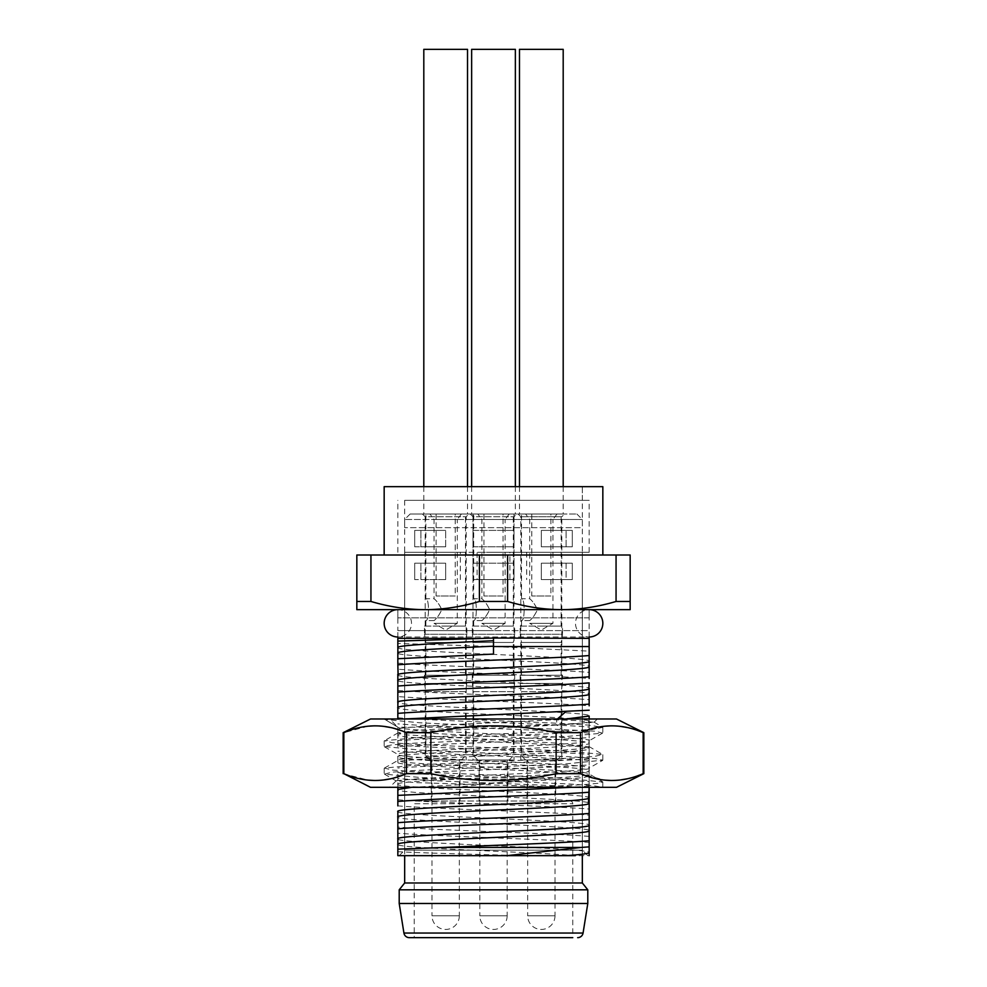 <?xml version="1.0" encoding="UTF-8"?>
<svg xmlns="http://www.w3.org/2000/svg" width="987" height="987" viewBox="0 0 987 987"><rect width="100%" height="100%" fill="white"/><g stroke="black" fill="none" stroke-linecap="round" stroke-linejoin="round"><path stroke-width="0.74" stroke-dasharray="4.93 3.7" d="M523.492 855.655C476.844 854.323 419.327 852.99 397.835 851.67L397.835 855.655L589.165 855.655M565.896 855.655L506.886 855.655M399.204 855.655L404.67 850.189L582.33 850.189L404.67 850.189L404.67 552.264L582.33 552.264L509.897 552.264L509.897 579.591L477.103 579.591L477.103 552.264L509.897 552.264M587.796 855.655L582.33 850.189L582.33 552.264M582.33 500.335L404.67 500.335L582.33 500.335L582.33 486.665L404.67 486.665L582.33 486.665L404.67 486.665L582.33 486.665L582.33 527.663L404.67 527.663L582.33 527.663M404.67 500.335L404.67 527.663M477.103 579.591L509.897 579.591M460.312 579.591L460.312 552.264L404.67 552.264M493.5 500.335L589.165 500.335L493.5 500.335M493.5 552.264L589.165 552.264L493.5 552.264M460.312 552.264L477.103 552.264M602.835 486.665L384.165 486.665M384.165 555.002L602.835 555.002L384.165 555.002M630.162 601.465L616.061 601.465C597.678 606.882 579.591 609.608 561.825 609.658L630.162 609.658L630.162 555.002L356.838 555.002L356.838 609.658L425.175 609.658C407.397 609.608 389.322 606.882 370.939 601.465L356.838 601.465M425.175 609.658L561.825 609.658C544.059 609.608 525.985 606.882 507.589 601.465L479.411 601.465C461.015 606.882 442.929 609.608 425.175 609.658L561.825 609.658M589.165 609.658L397.835 609.658L397.835 617.862L397.835 609.658A13.67 13.67 0 0 1 411.505 623.328A13.67 13.67 0 0 1 397.835 636.997L589.165 636.997A13.67 13.67 0 0 1 575.495 623.328A13.67 13.67 0 0 1 589.165 609.658L589.165 617.862L589.165 609.658L397.835 609.658L589.165 609.658M479.411 601.465L479.411 555.002M507.589 601.465L507.589 555.002M616.061 601.465L616.061 555.002M370.939 601.465L370.939 555.002M589.165 646.559L589.165 630.631L589.165 638.367L397.835 638.367L397.835 630.631L397.835 643.438L494.919 646.559L589.165 646.559L589.165 661.401M397.835 669.198L397.835 653.024C391.913 657.589 595.087 662.141 589.165 666.694L589.165 678.476C553.09 675.404 434.083 672.27 397.835 669.198L397.835 675.059M589.165 682.868L589.029 688.79M397.835 696.538L397.835 680.364C391.913 684.916 595.087 689.469 589.165 694.021L589.165 705.804C552.165 702.695 434.021 699.61 397.835 696.538L397.835 702.226C391.913 706.778 595.087 711.331 589.165 715.896L588.881 716.229M397.835 718.992L397.835 707.691C391.913 712.244 595.087 716.809 589.165 721.361L589.165 743.236C595.087 747.776 391.913 752.341 397.835 756.893L397.835 757.066M589.165 731.441L565.748 732.946L556.717 725.05C577.827 723.816 588.634 722.595 589.165 721.361L589.165 743.223C595.087 738.671 391.913 734.118 397.835 729.553L397.835 729.553C393.702 726.235 500.088 722.903 556.717 719.585L556.717 725.05C500.088 728.381 393.702 731.7 397.835 735.019L397.835 746.801C433.935 743.729 552.165 740.645 589.165 737.536M397.835 746.801L397.835 735.019C391.913 739.584 595.087 744.136 589.165 748.689L589.165 770.551C595.087 775.116 391.913 779.668 397.835 784.221L397.835 774.129C434.255 771.057 553.3 767.923 589.165 764.863M589.165 787.318L589.165 776.029C595.087 771.464 391.913 766.911 397.835 762.359C391.913 757.806 595.087 753.241 589.165 748.689L589.165 770.551C595.087 765.998 391.913 761.446 397.835 756.893L397.847 757.054M411.653 787.318L569.696 778.854L584.168 777.435L589.165 776.029L589.165 787.799C552.115 784.69 433.947 781.605 397.835 778.533M589.165 803.356L589.165 815.139C552.732 812.054 434.539 808.958 397.835 805.861L397.835 789.686C391.913 794.239 595.087 798.804 589.165 803.356M589.165 819.531L589.165 825.391M589.165 836.384C552.609 833.287 434.391 830.203 397.835 827.106L397.835 817.026C391.913 821.579 595.087 826.131 589.165 830.684L589.165 842.466C552.609 839.369 434.391 836.285 397.835 833.201L397.835 838.888C391.913 843.441 595.087 847.993 589.165 852.558L588.968 852.83M589.165 846.858L589.165 852.558M494.919 646.559L589.165 651.136M397.835 719.474L404.226 718.992M565.748 732.946C516.707 735.537 428.481 738.116 397.835 740.719M589.165 758.781C552.165 761.89 433.935 764.974 397.835 768.046M589.165 786.108L570.942 787.318M397.835 851.67L397.847 844.354C392.444 848.117 531.685 851.892 575.347 855.655M397.835 774.129L397.835 784.221C391.913 788.773 595.087 793.338 589.165 797.891L588.388 798.446M397.835 827.106L397.835 833.201M397.835 811.561C391.913 816.113 595.087 820.666 589.165 825.218L588.968 825.502M589.165 733.131C552.806 730.059 434.625 726.963 397.835 723.866M589.165 760.471C553.263 757.411 434.218 754.278 397.835 751.193M397.835 663.116C434.712 666.225 552.88 669.309 589.165 672.381M397.835 690.444C434.083 693.528 553.09 696.649 589.165 699.721M397.835 717.783C434.021 720.855 552.165 723.94 589.165 727.049M397.835 745.111C434.625 748.208 552.806 751.304 589.165 754.389M397.835 772.451C434.218 775.523 553.263 778.657 589.165 781.716M397.835 799.778C433.947 802.85 552.115 805.935 589.165 809.044M493.5 638.034L493.5 654.085M565.896 718.992L557.396 718.992M397.835 674.898C391.913 679.451 595.087 684.003 589.165 688.556M397.835 647.558C391.913 652.111 595.087 656.676 589.165 661.228L588.992 661.487M410.136 514.005L404.67 519.47L582.33 519.47L514.005 519.47L514.005 579.591L472.995 579.591L472.995 514.005L576.864 514.005L410.136 514.005L472.995 514.005L472.995 519.47L404.67 519.47L404.67 855.655M468.899 514.005L422.436 514.005L468.899 514.005L466.172 516.732L425.175 516.732L425.175 759.99L466.172 759.99L425.175 759.99M516.732 514.005L470.268 514.005L516.732 514.005L514.005 516.732L472.995 516.732L472.995 759.99L514.005 759.99L472.995 759.99M564.564 514.005L518.101 514.005L564.564 514.005L561.825 516.732L520.828 516.732L561.825 516.732L561.825 759.99L520.828 759.99L561.825 759.99M518.101 514.005L520.828 516.732L520.828 759.99M460.016 759.99L431.319 759.99L460.016 759.99L460.016 800.988L431.319 800.988L460.016 800.988M507.849 759.99L479.151 759.99L507.849 759.99L507.849 800.988L479.151 800.988L507.849 800.988M555.681 759.99L526.984 759.99L555.681 759.99L555.681 800.988L526.984 800.988L526.984 759.99M422.436 514.005L425.175 516.732L466.172 516.732L466.172 759.99M470.268 514.005L472.995 516.732L514.005 516.732L514.005 759.99M526.984 800.988L555.681 800.988M416.97 800.988L570.03 800.988L416.97 800.988A2.739 2.739 0 0 0 414.232 803.726L572.768 803.726L414.232 803.726L414.232 937.65L572.768 937.65L572.768 803.726A2.739 2.739 0 0 0 570.03 800.988M479.151 800.988L479.151 759.99M431.319 800.988L431.319 759.99M399.204 903.487L587.796 903.487M399.204 889.818L587.796 889.818M404.67 882.983L582.33 882.983M576.864 514.005L582.33 519.47L582.33 855.655M472.995 546.798L472.995 530.401L514.005 530.401L472.995 530.401L472.995 546.798L514.005 546.798L514.005 530.401L514.005 546.798L472.995 546.798M414.7 546.798L414.7 530.401L445.668 530.401L414.7 530.401L445.668 530.401L414.7 530.401L414.7 546.798L445.668 546.798L414.7 546.798L420.918 546.798L420.918 530.401L420.918 546.798L414.7 546.798M445.668 546.798L445.668 530.401L445.668 546.798L445.668 530.401L445.668 546.798L420.918 546.798L445.668 546.798M541.332 579.591L541.332 563.195L572.3 563.195L541.332 563.195L566.082 563.195L541.332 563.195L541.332 579.591L572.3 579.591L541.332 579.591L566.082 579.591L566.082 563.195L572.3 563.195L566.082 563.195L566.082 579.591L572.3 579.591L572.3 563.195L572.3 579.591L541.332 579.591L541.332 563.195L541.332 579.591M472.995 579.591L472.995 563.195L514.005 563.195L472.995 563.195L472.995 579.591L514.005 579.591L514.005 563.195L514.005 579.591L472.995 579.591L514.005 579.591L514.005 514.005L514.005 519.47L472.995 519.47L472.995 579.591M414.7 579.591L414.7 563.195L445.668 563.195L414.7 563.195L445.668 563.195L414.7 563.195L414.7 579.591L445.668 579.591L414.7 579.591M445.668 579.591L445.668 563.195L445.668 579.591L420.918 579.591L445.668 579.591L445.668 563.195L445.668 579.591M541.332 546.798L541.332 530.401L572.3 530.401L541.332 530.401L566.082 530.401L541.332 530.401L541.332 546.798L572.3 546.798L541.332 546.798L572.3 546.798L572.3 530.401L566.082 530.401L572.3 530.401L572.3 546.798L541.332 546.798L541.332 530.401L541.332 546.798M566.082 546.798L566.082 530.401L566.082 546.798M420.918 579.591L420.918 563.195L420.918 579.591M616.493 718.992L370.507 718.992M384.424 768.071L397.835 760.471C391.913 755.919 595.087 751.366 589.165 746.801L557.112 743.137L404.769 734.809L398.131 732.798L421.757 729.998L474.192 727.197L397.835 727.197L384.165 718.992L597.357 718.992L455.612 718.992L552.831 723.027L587.647 725.038L602.835 727.357L594.902 729.035L572.176 730.701L420.289 737.388L384.424 740.731L392.123 742.705L414.873 744.371L566.772 751.058L602.576 754.401L594.803 756.375L572.028 758.041L420.178 764.728L384.424 768.071L392.135 770.033L414.873 771.698L566.76 778.385L602.835 782.025L597.838 783.345L583.255 784.677L531.388 787.318L602.749 787.318L389.643 787.318L531.388 787.318M568.401 787.318L414.898 782.58L396.194 780.766L414.38 779.125C460.571 775.461 594.667 771.723 589.165 768.059C595.346 763.506 392.444 758.966 397.835 754.389C391.728 749.849 595.543 745.247 589.165 740.719C595.161 736.216 395.713 731.7 397.884 727.197L384.19 718.992L455.612 718.992M397.835 733.144L397.835 727.197L389.643 718.992M602.823 782.025L602.749 787.318L593.372 785.677L569.82 784.023L419.45 777.423L384.424 774.129L392.147 772.155L414.91 770.489L566.785 763.802L602.835 760.163L594.914 758.497L572.189 756.819L420.265 750.132L384.165 746.493L392.147 744.827L414.885 743.149L566.686 736.475L602.563 733.131L594.828 731.157L420.326 722.805L384.437 719.474M474.192 727.197L555.693 724.742L594.051 722.299L575.668 720.535L531.216 718.992M384.412 746.789L397.835 754.389L397.835 760.471C391.913 765.024 595.087 769.589 589.165 774.141C587.475 775.794 568.734 777.46 532.943 779.125L455.784 787.318M602.551 781.729L588.857 773.808L589.165 768.059L602.576 760.446M602.576 733.131L589.165 740.719L589.165 746.801M616.493 787.318L370.507 787.318M414.38 779.125L532.943 779.125M343.168 773.66L367.941 780.112M604.636 726.21L580.541 732.662L556.125 732.662C514.375 723.594 472.625 723.594 430.875 732.662L406.459 732.662L406.459 773.66L390.26 778.842M383.511 779.977L374.443 780.483M406.459 773.66L430.875 773.66C472.625 782.728 514.375 782.728 556.125 773.66L580.541 773.66L604.636 780.112M638.12 775.609L626.967 778.842M620.218 779.977L611.15 780.483M643.832 732.662L643.166 732.662L643.166 773.66L643.832 773.66M343.168 732.662L343.834 732.662L343.834 773.66M638.12 730.701L626.967 727.481M620.218 726.333L611.15 725.827M406.459 732.662L390.26 727.481M383.511 726.333L374.443 725.827M367.941 726.21L343.834 732.662M430.875 732.662L430.875 773.66M556.125 732.662L556.125 773.66M580.541 732.662L580.541 773.66M459.337 915.788A13.67 13.67 0 0 1 445.668 929.446A13.67 13.67 0 0 1 431.998 915.788L459.337 915.788L459.337 759.99L431.998 759.99L431.998 915.788L459.337 915.788M445.668 759.99L429.95 759.99L445.668 759.99M431.998 759.99L459.337 759.99M445.668 755.894L425.853 755.894L445.668 755.894M465.482 675.256L465.482 642.463L445.668 642.463L465.482 642.463L466.851 634.259L424.484 634.259L425.853 642.463L445.668 642.463L425.853 642.463L425.853 675.256L465.482 675.256L425.853 675.256M461.385 759.99L465.482 755.894L465.482 691.665L445.668 691.665L465.482 691.665L466.851 683.46L424.484 683.46L466.851 683.46L466.851 675.256L424.484 675.256L466.851 675.256M445.668 514.005L465.482 514.005L445.668 514.005M445.668 626.066L465.482 626.066L445.668 626.066M424.484 675.256L424.484 683.46L425.853 691.665L445.668 691.665L425.853 691.665L425.853 755.894L429.95 759.99M429.95 514.005L461.385 514.005L429.95 514.005L434.058 519.47L434.058 598.727C436.957 601.021 439.523 604.698 441.744 609.769C439.425 614.728 436.859 618.343 434.058 620.601C436.957 618.306 439.523 614.63 441.744 609.547C439.425 604.587 436.859 600.972 434.058 598.727L425.853 598.727C429.357 598.159 429.382 621.107 425.853 620.601C429.357 621.168 429.382 598.208 425.853 598.727L425.853 514.005M424.484 634.259L466.851 634.259L466.851 626.066L424.484 626.066L424.484 634.259M424.484 626.066L466.851 626.066M461.385 514.005L457.289 519.47L434.058 519.47L457.289 519.47L457.289 623.328L445.668 630.039L434.058 623.328L457.289 623.328L434.058 623.328L434.058 620.601L425.853 620.601L425.853 626.066M507.17 915.788A13.67 13.67 0 0 1 493.5 929.446A13.67 13.67 0 0 1 479.83 915.788L507.17 915.788L507.17 759.99L479.83 759.99L479.83 915.788L507.17 915.788M493.5 759.99L477.782 759.99L493.5 759.99M479.83 759.99L507.17 759.99M493.5 755.894L473.686 755.894L493.5 755.894M513.314 675.256L513.314 642.463L493.5 642.463L513.314 642.463L514.683 634.259L472.317 634.259L473.686 642.463L493.5 642.463L473.686 642.463L473.686 675.256L513.314 675.256L473.686 675.256M509.218 759.99L513.314 755.894L513.314 691.665L493.5 691.665L513.314 691.665L514.683 683.46L472.317 683.46L514.683 683.46L514.683 675.256L472.317 675.256L514.683 675.256M493.5 514.005L513.314 514.005L493.5 514.005M493.5 626.066L513.314 626.066L493.5 626.066M472.317 675.256L472.317 683.46L473.686 691.665L493.5 691.665L473.686 691.665L473.686 755.894L477.782 759.99M477.782 514.005L509.218 514.005L477.782 514.005L481.878 519.47L481.878 598.727C484.79 601.021 487.356 604.698 489.577 609.769C487.257 614.728 484.691 618.343 481.878 620.601C484.79 618.306 487.356 614.63 489.577 609.547C487.257 604.587 484.691 600.972 481.878 598.727L473.686 598.727C477.19 598.159 477.214 621.107 473.686 620.601C477.19 621.168 477.214 598.208 473.686 598.727L473.686 514.005M472.317 634.259L514.683 634.259L514.683 626.066L472.317 626.066L472.317 634.259M472.317 626.066L514.683 626.066M509.218 514.005L505.122 519.47L481.878 519.47L505.122 519.47L505.122 623.328L493.5 630.039L481.878 623.328L505.122 623.328L481.878 623.328L481.878 620.601L473.686 620.601L473.686 626.066M555.002 915.788A13.67 13.67 0 0 1 541.332 929.446A13.67 13.67 0 0 1 527.663 915.788L555.002 915.788L555.002 759.99L527.663 759.99L527.663 915.788L555.002 915.788M541.332 759.99L525.615 759.99L541.332 759.99M527.663 759.99L555.002 759.99M541.332 755.894L521.518 755.894L541.332 755.894M561.147 675.256L561.147 642.463L541.332 642.463L561.147 642.463L562.516 634.259L520.149 634.259L521.518 642.463L541.332 642.463L521.518 642.463L521.518 675.256L561.147 675.256L521.518 675.256M557.05 759.99L561.147 755.894L561.147 691.665L541.332 691.665L561.147 691.665L562.516 683.46L520.149 683.46L562.516 683.46L562.516 675.256L520.149 675.256L562.516 675.256M541.332 514.005L561.147 514.005L541.332 514.005M541.332 626.066L561.147 626.066L541.332 626.066M520.149 675.256L520.149 683.46L521.518 691.665L541.332 691.665L521.518 691.665L521.518 755.894L525.615 759.99M525.615 514.005L557.05 514.005L525.615 514.005L529.711 519.47L529.711 598.727C532.622 601.021 535.188 604.698 537.409 609.769C535.09 614.728 532.524 618.343 529.711 620.601C532.622 618.306 535.188 614.63 537.409 609.547C535.077 604.587 532.524 600.972 529.711 598.727L521.518 598.727C525.022 598.159 525.047 621.107 521.518 620.601C525.022 621.168 525.047 598.208 521.518 598.727L521.518 514.005M520.149 634.259L562.516 634.259L562.516 626.066L520.149 626.066L520.149 634.259M520.149 626.066L562.516 626.066M557.05 514.005L552.942 519.47L529.711 519.47L552.942 519.47L552.942 623.328L541.332 630.039L529.711 623.328L552.942 623.328L529.711 623.328L529.711 620.601L521.518 620.601L521.518 626.066M423.805 49.35L467.53 49.35M467.53 486.665L467.53 514.005L423.805 514.005L467.53 514.005M423.805 486.665L423.805 514.005M455.229 514.005L436.106 514.005L455.229 514.005L455.229 596L436.106 596L455.229 596M436.106 514.005L436.106 596M519.47 49.35L563.195 49.35M563.195 486.665L563.195 514.005L519.47 514.005L563.195 514.005M519.47 486.665L519.47 514.005M550.894 514.005L531.771 514.005L550.894 514.005L550.894 596L531.771 596L550.894 596M531.771 514.005L531.771 596M471.638 49.35L515.362 49.35M515.362 486.665L515.362 514.005L471.638 514.005L515.362 514.005M471.638 486.665L471.638 514.005M503.062 514.005L483.938 514.005L503.062 514.005L503.062 596L483.938 596L503.062 596M483.938 514.005L483.938 596M526.688 552.264L526.688 579.591M589.165 617.862L397.835 617.862L589.165 617.862L589.165 630.631L493.5 630.631L589.165 630.631M397.835 630.631L493.5 630.631L397.835 630.631L397.835 617.862M403.93 933.048L583.07 933.048M589.165 552.264L589.165 500.335M397.835 552.264L397.835 500.335M589.165 721.361L589.165 718.992M397.872 735.019L397.872 729.553M589.153 748.701L589.153 743.236M397.847 762.346L397.847 756.881M589.128 776.029L589.128 770.551M397.847 787.318L397.847 784.233M397.835 636.997L589.165 636.997M602.81 727.357L602.81 732.823M384.177 741.027L384.177 746.493M602.81 754.697L602.81 760.163M384.202 768.367L384.202 773.833M593.977 722.089L602.576 727.074M588.869 746.468L602.576 754.401M398.119 732.81L384.412 740.743M594.051 722.299L597.357 718.992M396.268 780.976L384.437 774.116M396.194 780.766L389.643 787.318M465.482 626.066L465.482 514.005M513.314 626.066L513.314 514.005M561.147 626.066L561.147 514.005"/><path stroke-width="1.48" d="M575.347 855.655L397.835 855.655L397.835 849.178L444.039 847.451C494.228 845.23 562.787 842.997 589.165 840.776L589.165 846.858L581.109 847.451L444.039 847.451M581.109 847.451L506.886 855.655L565.896 855.655C581.146 854.619 588.906 853.582 589.165 852.558L589.165 842.466M384.165 555.002L384.165 486.665L602.835 486.665L602.835 555.002M356.838 601.465L370.939 601.465C389.322 606.882 407.409 609.608 425.175 609.658L356.838 609.658L356.838 555.002L630.162 555.002L630.162 609.658L561.825 609.658C579.603 609.608 597.678 606.882 616.061 601.465L630.162 601.465M507.589 601.465C525.985 606.882 544.071 609.608 561.825 609.658L425.175 609.658C442.941 609.608 461.015 606.882 479.411 601.465L507.589 601.465L507.589 555.002M479.411 601.465L479.411 555.002M397.835 636.997A13.67 13.67 0 0 1 384.165 623.328A13.67 13.67 0 0 1 397.835 609.658L425.175 609.658M561.825 609.658L589.165 609.658A13.67 13.67 0 0 1 602.835 623.328A13.67 13.67 0 0 1 589.165 636.997M616.061 601.465L616.061 555.002M370.939 601.465L370.939 555.002M589.165 678.476L589.165 666.694C595.087 671.246 391.913 675.799 397.835 680.364L397.835 674.898C391.913 670.333 595.087 665.781 589.165 661.228L589.165 655.541C552.609 658.625 434.391 661.709 397.835 664.806L398.131 675.231M475.253 638.367L397.835 638.367L397.835 641.094L493.5 638.034L589.165 638.367L589.165 655.541M589.165 676.786C552.35 679.883 433.873 682.992 397.835 686.051L397.835 692.134C434.428 689.049 553.213 685.928 589.165 682.868L588.857 688.889M589.14 693.935L589.165 705.804M397.835 707.519L397.835 707.691C391.913 703.139 595.087 698.586 589.165 694.021L588.869 693.688M589.165 787.318L589.165 797.989L588.388 798.446C579.813 802.813 391.716 807.181 397.835 811.561L398.131 811.894M589.165 787.799L588.388 803.911C579.813 808.279 391.716 812.646 397.835 817.026L397.835 828.796C434.009 825.724 552.14 822.64 589.165 819.531L589.165 803.184L589.165 804.356L588.388 803.911L589.165 803.356L589.153 797.878L588.388 798.446M589.165 815.139L589.165 825.218C595.087 829.771 391.913 834.336 397.835 838.888L398.131 839.221M589.165 840.776L589.165 830.511M589.165 646.559L493.5 646.559L493.5 654.085L397.835 658.724L397.835 664.806M589.165 704.113C553.213 707.173 434.428 710.295 397.835 713.379L397.835 718.992M404.226 718.992L589.165 710.196M570.942 787.318L397.835 795.386L397.835 801.469C434.551 798.372 552.745 795.275 589.165 792.203M589.165 813.448C552.745 816.533 434.551 819.617 397.835 822.714M493.5 638.367L493.5 646.559M589.165 825.218L589.165 830.684C595.087 835.249 391.913 839.801 397.835 844.354L397.835 849.178M493.5 646.189C442.386 648.471 396.515 650.754 397.835 653.024L397.835 658.724M397.835 692.134L397.835 702.399M397.835 680.364L397.835 686.051M397.835 707.691L397.835 713.379M397.835 801.469L397.835 805.861M397.835 795.386L397.847 787.318M397.835 828.796L397.847 838.938M397.835 641.094L397.835 647.731M493.5 640.723C442.386 643.006 396.515 645.288 397.835 647.558L397.835 643.438M397.847 817.026L397.847 811.61M589.165 718.992L589.165 716.056L565.896 718.992M589.165 688.556C595.087 693.121 391.913 697.673 397.835 702.226L397.872 702.337M411.653 787.318L397.995 789.44M414.232 937.65L409.334 937.65A5.466 5.466 0 0 1 403.93 933.048L399.204 903.487L587.796 903.487L583.07 933.048L403.93 933.048M572.768 937.65L409.334 937.65M577.666 937.65A5.466 5.466 0 0 0 583.07 933.048M404.67 855.655L404.67 882.983L399.204 889.818L587.796 889.818L587.796 903.487M399.204 889.818L399.204 903.487M404.67 882.983L582.33 882.983L587.796 889.818M582.33 855.655L582.33 882.983M343.834 732.662C364.709 723.594 385.584 723.594 406.459 732.662L430.875 732.662L430.875 773.66L406.459 773.66C385.584 782.728 364.709 782.728 343.834 773.66L343.834 732.662L343.168 732.662L370.507 718.992L616.493 718.992L643.832 732.662L638.12 730.701M343.834 773.66L370.507 787.318L616.493 787.318L643.832 773.66L638.12 775.609M390.26 778.842L383.511 779.977M374.443 780.483L367.941 780.112M626.967 778.842L620.218 779.977M611.15 780.483L604.636 780.112M580.541 773.66C601.416 782.728 622.291 782.728 643.166 773.66L643.166 732.662C622.291 723.594 601.416 723.594 580.541 732.662L556.125 732.662L556.125 773.66L580.541 773.66L580.541 732.662M430.875 773.66C472.625 782.728 514.375 782.728 556.125 773.66M406.459 732.662L406.459 773.66M430.875 732.662C472.625 723.594 514.375 723.594 556.125 732.662M626.967 727.481L620.218 726.333M611.15 725.827L604.636 726.21M390.26 727.481L383.511 726.333M374.443 725.827L367.941 726.21M423.805 486.665L423.805 49.35L467.53 49.35L467.53 486.665M519.47 486.665L519.47 49.35L563.195 49.35L563.195 486.665M471.638 486.665L471.638 49.35L515.362 49.35L515.362 486.665M565.748 711.689L557.396 718.992M397.847 844.354L397.847 838.888M589.153 855.655L589.153 852.558M397.86 647.558L397.86 653.024M589.128 666.694L589.128 661.228M589.14 694.021L589.14 688.556M397.872 707.691L397.872 702.226M343.168 732.662L343.168 773.66M643.832 732.662L643.832 773.66"/></g></svg>
